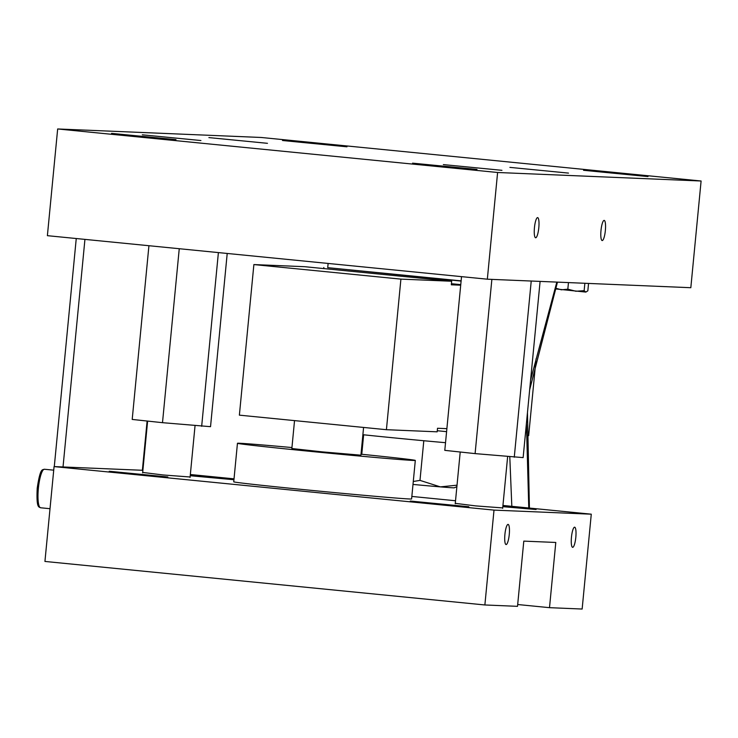 <?xml version="1.0" encoding="UTF-8"?>
<svg xmlns="http://www.w3.org/2000/svg" width="738" height="738" viewBox="0 0 738 738"><rect width="100%" height="100%" fill="white"/><g stroke="black" fill="none" stroke-linecap="round" stroke-linejoin="round"><path stroke-width="1.11" d="M461.121 280.864L327.718 267.663L328.124 263.448M445.531 442.689A65.516 0.784 -174.5 0 1 362.884 434.71M361.768 454.276L363.64 434.783M413.28 481.499L419.987 480.383L423.806 440.724M419.987 480.383L440.328 486.877L457.025 485.189M412.994 484.432A53.606 0.637 5.5 0 0 440.328 486.877A53.606 0.637 5.5 0 0 454.304 487.8L456.887 486.628M575.815 537.347A10.129 2.177 95.7 0 0 574.634 527.181A10.129 2.177 95.7 0 0 571.461 537.163A10.129 2.177 95.7 0 0 572.642 547.328A10.129 2.177 95.7 0 0 575.815 537.347M509.257 534.561A10.129 2.177 95.7 0 0 508.085 524.395A10.129 2.177 95.7 0 0 504.912 534.386A10.129 2.177 95.7 0 0 506.093 544.552A10.129 2.177 95.7 0 0 509.257 534.561M605.354 230.56A10.129 2.177 95.7 0 0 604.173 220.394A10.129 2.177 95.7 0 0 601 230.385A10.129 2.177 95.7 0 0 602.18 240.551A10.129 2.177 95.7 0 0 605.354 230.56M538.805 227.784A10.129 2.177 95.7 0 0 537.624 217.618A10.129 2.177 95.7 0 0 534.45 227.599A10.129 2.177 95.7 0 0 535.631 237.765A10.129 2.177 95.7 0 0 538.805 227.784M111.539 133.366L175.985 139.657L111.539 133.366M412.56 163.153L477.006 169.436L412.56 163.153M443.353 164.602L501.941 170.321L443.353 164.602M142.333 134.823L200.921 140.534L142.333 134.823M208.891 137.6L267.47 143.32L208.891 137.6M509.903 167.388L568.491 173.098L509.903 167.388M583.546 170.293L647.992 176.585L583.546 170.293M282.525 140.515L346.971 146.807L282.525 140.515M233.964 479.534L190.284 475.124M167.83 476.969L109.242 471.25L167.83 476.969M468.851 506.748L410.263 501.037L468.851 506.748M502.827 506.674L536.092 509.524L502.892 505.973M455.272 503.353L475.733 505.899L502.698 507.919M142.683 472.431L163.135 474.968L190.109 476.997M291.944 447.551A89.344 1.07 5.5 0 0 239.546 443.261A89.344 1.07 5.5 0 0 237.451 443.289A89.344 1.07 5.5 0 0 316.676 451.988A89.344 1.07 5.5 0 0 413.215 460.447A89.344 1.07 5.5 0 0 415.309 460.42A89.344 1.07 5.5 0 0 361.011 454.202M237.451 443.289L233.743 481.822A89.344 1.07 5.5 0 0 312.967 490.521A89.344 1.07 5.5 0 0 409.498 498.98A89.344 1.07 5.5 0 0 411.601 498.953L415.309 460.42M294.536 420.605L291.851 448.529L322.607 451.905L360.919 455.18L363.585 427.44M142.886 470.3L54.068 466.591L44.935 561.443L484.875 604.966L517.513 606.332L523.795 541.12L555.788 542.458L549.506 607.669L517.689 604.523M549.506 607.669L582.144 609.034L591.276 514.183L502.938 505.447M455.521 500.751L411.841 496.434M234.029 478.842L190.349 474.516M557.458 282.128L529.663 389.738M527.467 412.579L529.414 508.067M446.887 428.658L437.514 428.261L437.173 431.822L386.417 429.7L239.38 415.153L253.881 264.573L304.637 266.695L451.665 281.243L451.324 284.803L460.696 285.191M461.093 281.077L327.718 267.663M323.834 267.497L323.724 268.586M536.065 358.806L528.666 435.641L526.997 435.577M451.665 281.243L400.909 279.121L253.881 264.573M386.417 429.7L400.909 279.121M446.601 431.656L437.274 430.734M190.229 475.733L233.946 479.728M591.276 514.183L494.008 510.115L484.875 604.966M494.008 510.115L54.068 466.591M451.435 283.715L460.752 284.637M511.821 506.323L509.792 456.822M556.821 282.101L530.604 379.959M526.415 423.418L528.777 508.002M701.1 181.004L690.823 287.709L487.338 279.195L47.389 235.671L57.665 128.966L261.151 137.471L701.1 181.004L497.606 172.489L57.665 128.966M556.378 288.392L561.387 289.813L567.826 289.167L568.463 282.589M567.826 289.167L575.861 291.252L584.145 290.68L584.856 283.272M487.338 279.195L497.606 172.489M491.868 279.388L475.097 453.612L444.793 450.355L461.527 276.649M475.097 453.612L523.131 457.606L540.096 281.409M514.266 457.228L531.231 281.03M227.212 253.466L210.533 426.675L162.498 422.68L132.203 419.433L148.928 245.717M201.668 426.306L218.393 252.59M162.498 422.68L179.251 248.715M63.025 466.969L84.935 239.389M54.289 466.601L76.254 238.531M147.111 421.029L142.369 470.281M584.145 290.68L585.861 292.082L587.835 290.837L588.555 283.429M556.258 289.001L585.861 292.082M38.376 488.335A19.354 4.16 95.7 0 0 40.627 507.772C39.031 506.692 36.199 508.952 37.214 488.205C40.396 466.684 42.629 470.235 44.446 469.248A19.354 4.16 95.7 0 0 38.376 488.335M40.627 507.772L50.009 508.703M460.217 452.016L455.235 503.777M147.618 421.084L142.637 472.855M195.044 425.688L190.063 477.421M507.643 456.619L502.661 508.344M44.446 469.248L53.717 470.171"/></g></svg>
